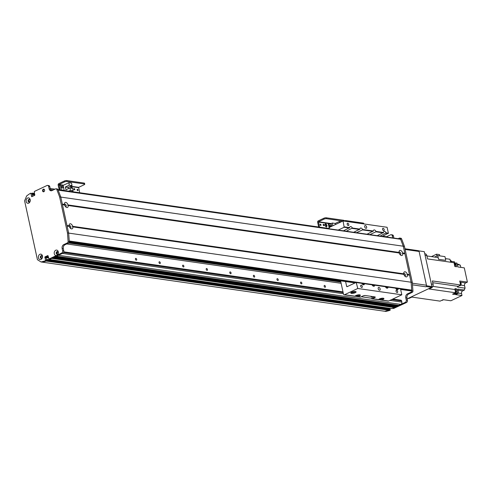 <?xml version="1.0" encoding="UTF-8"?>
<svg xmlns="http://www.w3.org/2000/svg" width="492" height="492" viewBox="0 0 492 492"><rect width="100%" height="100%" fill="white"/><g stroke="black" fill="none" stroke-linecap="round" stroke-linejoin="round"><path stroke-width="0.74" d="M66.734 243.94L341.128 283.3M324.984 287.273A0.978 0.578 64.7 0 0 325.206 287.242A0.978 0.578 64.7 0 0 325.31 286.11A0.978 0.578 64.7 0 0 324.369 285.477A0.978 0.578 64.7 0 0 324.197 286.436A0.978 0.578 64.7 0 0 324.984 287.273M301.399 283.884A0.978 0.578 64.7 0 0 301.614 283.859A0.978 0.578 64.7 0 0 301.719 282.728A0.978 0.578 64.7 0 0 300.778 282.094A0.978 0.578 64.7 0 0 300.606 283.054A0.978 0.578 64.7 0 0 301.399 283.884M277.808 280.502A0.978 0.578 64.7 0 0 278.023 280.477A0.978 0.578 64.7 0 0 278.128 279.345A0.978 0.578 64.7 0 0 277.193 278.706A0.978 0.578 64.7 0 0 277.014 279.671A0.978 0.578 64.7 0 0 277.808 280.502M230.625 273.737A0.978 0.578 64.7 0 0 230.84 273.706A0.978 0.578 64.7 0 0 230.945 272.574A0.978 0.578 64.7 0 0 230.01 271.941A0.978 0.578 64.7 0 0 229.838 272.9A0.978 0.578 64.7 0 0 230.625 273.737M207.034 270.354A0.978 0.578 64.7 0 0 207.249 270.323A0.978 0.578 64.7 0 0 207.353 269.192A0.978 0.578 64.7 0 0 206.419 268.558A0.978 0.578 64.7 0 0 206.246 269.518A0.978 0.578 64.7 0 0 207.034 270.354M183.442 266.965A0.978 0.578 64.7 0 0 183.657 266.941A0.978 0.578 64.7 0 0 183.762 265.809A0.978 0.578 64.7 0 0 182.827 265.17A0.978 0.578 64.7 0 0 182.655 266.135A0.978 0.578 64.7 0 0 183.442 266.965M159.851 263.583A0.978 0.578 64.7 0 0 160.072 263.552A0.978 0.578 64.7 0 0 160.177 262.427A0.978 0.578 64.7 0 0 159.236 261.787A0.978 0.578 64.7 0 0 159.064 262.746A0.978 0.578 64.7 0 0 159.851 263.583M254.216 277.119A0.978 0.578 64.7 0 0 254.432 277.088A0.978 0.578 64.7 0 0 254.536 275.963A0.978 0.578 64.7 0 0 253.601 275.323A0.978 0.578 64.7 0 0 253.429 276.283A0.978 0.578 64.7 0 0 254.216 277.119M136.259 260.2A0.978 0.578 64.7 0 0 136.481 260.17A0.978 0.578 64.7 0 0 136.585 259.038A0.978 0.578 64.7 0 0 135.644 258.405A0.978 0.578 64.7 0 0 135.472 259.364A0.978 0.578 64.7 0 0 136.259 260.2M398.827 305.329L400.925 304.413A1.808 1.359 -81.8 0 0 401.872 302.106L401.626 300.981A1.205 0.904 -81.8 0 0 400.918 300.2L392.825 299.038M395.968 306.682L397.185 306.178L397.081 305.163A1.298 0.972 98.2 0 1 397.019 305.089M391.823 308.589L394.326 307.525L394.227 306.51A1.298 0.972 98.2 0 1 394.16 306.442M384.615 311.239L384.689 311.252A84.341 63.406 -81.8 0 0 388.686 310.188L389.603 309.757L389.51 308.582L47.103 259.481M387.487 237.144A1.808 1.359 -81.8 0 0 386.823 236.787L382.659 236.191M42.312 256.406L42.287 256.523A0.978 0.732 98.2 0 1 41.488 257.999A0.978 0.732 98.2 0 1 41.549 256.074L41.58 255.692M30.098 200.601L30.11 200.625A0.978 0.732 98.2 0 0 28.634 200.65A0.978 0.732 98.2 0 0 29.674 201.597L29.772 201.64M46.986 259.469L46.42 259.548L46.002 257.636L48.167 256.117L45.965 257.464L46.642 260.557L46.223 261.067L47.14 260.631L46.986 259.469M41.549 256.074L42.214 256.166M49.225 259.069L49.557 259.493L51.961 258.171M53.566 257.58L54.821 256.824M56.42 256.234L58.462 255.293L400.925 304.413M30.781 193.276L32.041 193.596L32.632 196.314L32.263 194.604L32.847 193.959L32.7 193.282L31.808 193.393M43.763 191.763L43.665 191.462A0.978 0.732 98.2 0 1 43.991 189.537A0.978 0.732 98.2 0 1 44.378 191.124L44.372 191.228M44.139 191.529L43.665 191.462M57.14 254.278A1.353 1.021 -81.8 0 1 56.445 253.042A1.353 1.021 -81.8 0 1 57.195 251.701A1.353 1.021 -81.8 0 1 57.521 251.615L57.656 252.009A0.978 0.732 98.2 0 1 57.33 253.933A0.978 0.732 98.2 0 1 56.943 252.341L58.154 252.519M45.043 260.895L46.223 261.067A84.341 63.406 98.2 0 1 42.226 262.125L41.051 261.959A84.341 63.406 -81.8 0 0 45.043 260.895L45.461 260.391L44.944 256.91L47.909 255.545L49.04 259.013L56.549 255.471A2.743 2.06 98.2 0 1 54.255 253.546A2.743 2.06 98.2 0 1 55.731 250.237A2.743 2.06 98.2 0 1 58.247 251.664A2.743 2.06 98.2 0 1 57.14 255.188L56.549 255.471M56.943 252.341L56.881 251.929M56.918 251.658A1.353 1.021 -81.8 0 0 56.168 253.091A1.353 1.021 -81.8 0 0 57.004 254.266A1.353 1.021 -81.8 0 0 58.204 253.072A1.353 1.021 -81.8 0 0 57.386 251.584A1.353 1.021 -81.8 0 0 56.918 251.658M28.807 199.451A1.353 1.021 -81.8 0 0 28.056 200.884A1.353 1.021 -81.8 0 0 28.893 202.058A1.353 1.021 -81.8 0 0 30.092 200.859A1.353 1.021 -81.8 0 0 29.274 199.377A1.353 1.021 -81.8 0 0 28.807 199.451M27.62 198.024A2.743 2.06 98.2 0 1 30.19 201.05A2.743 2.06 98.2 0 1 26.728 202.686A2.743 2.06 98.2 0 1 27.62 198.024M29.409 199.408A1.353 1.021 -81.8 0 0 29.083 199.488A1.353 1.021 -81.8 0 0 28.333 200.828A1.353 1.021 -81.8 0 0 29.028 202.064M41.076 255.723A1.353 1.021 -81.8 0 0 40.326 257.156A1.353 1.021 -81.8 0 0 41.162 258.331A1.353 1.021 -81.8 0 0 42.361 257.132A1.353 1.021 -81.8 0 0 41.543 255.649A1.353 1.021 -81.8 0 0 41.076 255.723M39.889 254.303A2.743 2.06 98.2 0 1 42.46 257.322A2.743 2.06 98.2 0 1 38.997 258.958A2.743 2.06 98.2 0 1 39.889 254.303M41.685 255.68A1.353 1.021 -81.8 0 0 41.353 255.76A1.353 1.021 -81.8 0 0 40.602 257.101A1.353 1.021 -81.8 0 0 41.297 258.337M43.302 189.199A1.353 1.021 -81.8 0 0 42.552 190.625A1.353 1.021 -81.8 0 0 43.382 191.806A1.353 1.021 -81.8 0 0 44.587 190.607A1.353 1.021 -81.8 0 0 43.77 189.119A1.353 1.021 -81.8 0 0 43.302 189.199M42.14 187.803L41.826 187.938L42.14 187.803M43.905 189.156A1.353 1.021 -81.8 0 0 43.573 189.236A1.353 1.021 -81.8 0 0 42.822 190.576A1.353 1.021 -81.8 0 0 43.524 191.812M57.14 255.188L61.678 253.048A1.808 1.359 -81.8 0 0 62.632 250.736L62.14 248.485A3.014 2.263 98.2 0 1 63.726 244.635L67.459 242.87A1.205 0.904 -81.8 0 0 68.124 241.529L67.478 232.931L59.624 196.917L56.752 189.371A1.205 0.904 -81.8 0 0 56.1 188.78L57.275 188.946A1.205 0.904 98.2 0 1 57.927 189.537L60.805 197.083L68.652 233.103L69.304 241.701A1.205 0.904 98.2 0 1 68.64 243.036L64.901 244.801A3.014 2.263 -81.8 0 0 63.32 248.651L63.806 250.902A1.808 1.359 98.2 0 1 62.859 253.214L50.018 259.155M56.1 188.78A1.205 0.904 -81.8 0 0 55.682 188.848L51.943 190.613A3.014 2.263 98.2 0 1 50.904 190.779A3.014 2.263 98.2 0 1 49.132 188.836L48.64 186.585A1.808 1.359 -81.8 0 0 47.583 185.416A1.808 1.359 -81.8 0 0 46.955 185.515L42.417 187.661M41.826 187.938L34.317 191.48L34.674 195.349L31.709 196.714L30.861 193.424L30.319 193.368A84.341 63.406 -81.8 0 0 26.654 195.927L24.6 200.847L37.435 259.708L41.014 261.959L384.689 311.252A84.341 63.406 -81.8 0 0 388.686 310.194L389.861 310.36A84.341 63.406 98.2 0 1 385.869 311.424L41.014 261.959M400.088 239.02A0.603 0.455 98.2 0 1 400.623 239.278L403.262 246.209L411.115 282.224L67.478 232.931M392.573 308.324L405.322 302.34A1.808 1.359 -81.8 0 0 406.269 300.028L405.777 297.777A3.014 2.263 98.2 0 1 407.364 293.927L411.103 292.162A1.205 0.904 -81.8 0 0 411.761 290.827L411.115 282.224L403.262 246.209L59.624 196.917M47.583 185.416L48.757 185.589A1.808 1.359 98.2 0 1 49.821 186.751L50.313 189.002A3.014 2.263 -81.8 0 0 51.506 190.761M326.171 226.714A1.507 0.892 64.7 0 0 326.042 225.275A1.507 0.892 64.7 0 0 325.015 224.266M326.251 226.732A1.507 0.892 -115.3 0 1 325.034 225.447A1.507 0.892 -115.3 0 1 325.298 223.958A1.507 0.892 -115.3 0 1 326.749 224.942A1.507 0.892 -115.3 0 1 326.59 226.683A1.507 0.892 -115.3 0 1 326.251 226.732M325.962 228.054A1.507 0.892 -115.3 0 1 326.159 227.901A1.507 0.892 -115.3 0 1 327.149 228.227M323.379 225.459A0.738 0.437 64.7 0 0 323.09 224.844M323.435 224.29A0.738 0.437 -115.3 0 1 323.902 225.656A0.738 0.437 -115.3 0 1 323.435 224.29M320.292 225.287A0.738 0.437 64.7 0 0 320.003 224.672M320.347 224.124A0.738 0.437 -115.3 0 1 320.815 225.484A0.738 0.437 -115.3 0 1 320.347 224.124M344.179 221.117L344.049 220.521A1.808 0.529 167.7 0 0 343.601 220.281L326.301 217.802A1.808 0.529 167.7 0 0 323.804 218.257L318.306 220.847A1.205 0.904 -81.8 0 0 317.672 222.39L318.681 227.009M342.856 221.049L326.497 218.7L326.301 217.802M319.48 227.126L318.502 221.751L324 219.155A1.808 0.529 -12.3 0 1 326.497 218.7M72.828 226.886A2.743 1.617 -115.3 0 1 70.719 228.546A2.743 1.617 -115.3 0 1 69.274 226.375L69.151 225.816A2.743 1.617 -115.3 0 1 69.12 225.164A2.743 1.617 -115.3 0 1 70.436 223.786A2.743 1.617 -115.3 0 1 72.705 226.326L72.367 226.683L72.828 226.886L403.871 274.37L403.748 273.81A2.743 1.617 -115.3 0 1 403.723 273.165A2.743 1.617 -115.3 0 1 405.033 271.787A2.743 1.617 -115.3 0 1 407.308 274.321L406.964 274.677L407.425 274.88A2.743 1.617 -115.3 0 1 405.316 276.541A2.743 1.617 -115.3 0 1 403.871 274.37M70.215 228.085A1.353 0.799 64.7 0 0 70.559 228.054A1.353 0.799 64.7 0 0 70.799 226.72A1.353 0.799 64.7 0 0 69.704 225.564A1.353 0.799 64.7 0 0 69.403 225.6A1.353 0.799 64.7 0 0 69.157 225.853M69.938 227.741A1.353 0.799 64.7 0 0 69.181 226.222L67.09 225.926M404.811 276.08A1.353 0.799 64.7 0 0 405.156 276.049A1.353 0.799 64.7 0 0 405.396 274.714A1.353 0.799 64.7 0 0 404.301 273.558A1.353 0.799 64.7 0 0 404 273.595A1.353 0.799 64.7 0 0 403.754 273.847M404.535 275.741A1.353 0.799 64.7 0 0 403.778 274.216L72.367 226.683M402.763 253.497A2.743 1.617 -115.3 0 1 400.654 255.157A2.743 1.617 -115.3 0 1 399.209 252.986L399.086 252.427A2.743 1.617 -115.3 0 1 399.055 251.781A2.743 1.617 -115.3 0 1 400.365 250.403A2.743 1.617 -115.3 0 1 402.641 252.937L402.296 253.294L402.763 253.497L404.922 253.804M400.15 254.696A1.353 0.799 64.7 0 0 400.494 254.665A1.353 0.799 64.7 0 0 400.734 253.331A1.353 0.799 64.7 0 0 399.639 252.175A1.353 0.799 64.7 0 0 399.338 252.212A1.353 0.799 64.7 0 0 399.086 252.464M399.873 254.358A1.353 0.799 64.7 0 0 399.117 252.833L68.167 205.502A2.743 1.617 -115.3 0 1 66.057 207.163A2.743 1.617 -115.3 0 1 64.612 204.992L64.489 204.426A2.743 1.617 -115.3 0 1 64.458 203.78A2.743 1.617 -115.3 0 1 65.768 202.403A2.743 1.617 -115.3 0 1 68.044 204.936L67.699 205.299M65.553 206.702A1.353 0.799 64.7 0 0 65.897 206.671A1.353 0.799 64.7 0 0 66.137 205.336A1.353 0.799 64.7 0 0 65.042 204.174A1.353 0.799 64.7 0 0 64.741 204.217A1.353 0.799 64.7 0 0 64.489 204.469M65.276 206.357A1.353 0.799 64.7 0 0 64.514 204.838L62.429 204.543M69.274 226.375L67.121 226.068L68.652 233.103L69.249 240.994L411.712 290.12A0.603 0.455 98.2 0 1 411.38 290.79L410.918 290.883M409.584 275.194L407.425 274.88M409.301 275.016L406.964 274.677M69.151 225.816L66.998 225.502L62.459 204.684L64.612 204.992M409.461 274.628L407.308 274.321M399.209 252.986L68.167 205.502M64.489 204.426L62.336 204.118L60.805 197.083L58.167 190.152L400.623 239.278M399.086 252.427L68.044 204.936M404.442 246.381L403.262 246.209L400.39 238.663A1.205 0.904 -81.8 0 0 399.738 238.073L400.918 238.245A1.205 0.904 98.2 0 1 401.57 238.829L404.442 246.381L412.296 282.396L411.115 282.224L411.712 290.12M404.799 253.245L402.641 252.937M404.639 253.632L402.296 253.294M403.748 273.81L72.705 226.326M340.587 280.827L343.459 294.001A1.205 0.904 -81.8 0 0 344.584 294.708L357.77 288.484L356.202 282.396L347.192 286.651A0.603 0.455 98.2 0 1 346.626 286.295L345.593 281.547M351.128 292.525A2.712 0.793 167.7 0 0 351.282 292.555A2.712 0.793 167.7 0 0 355.575 291.559M351.466 293.398A2.712 0.793 -12.3 0 1 350.796 293.041A2.712 0.793 -12.3 0 1 353.274 291.688A2.712 0.793 -12.3 0 1 356.091 291.885A2.712 0.793 -12.3 0 1 354.468 293.011A2.712 0.793 -12.3 0 1 351.466 293.398M351.977 292.082A1.482 0.437 167.7 0 0 353.354 292.045A1.482 0.437 167.7 0 0 354.621 291.504M355.384 295.84A2.712 0.793 167.7 0 0 355.538 295.87A2.712 0.793 167.7 0 0 359.83 294.874M355.058 296.215L355.636 296.332L355.058 296.215A2.712 0.793 -12.3 0 1 357.758 294.954A2.712 0.793 -12.3 0 1 360.347 295.2A2.712 0.793 -12.3 0 1 357.696 296.59L344.584 294.708M356.226 295.397A1.482 0.437 167.7 0 0 356.436 295.446A1.482 0.437 167.7 0 0 358.877 294.819M378.975 299.228A2.712 0.793 167.7 0 0 379.129 299.253A2.712 0.793 167.7 0 0 383.422 298.257M378.649 299.597L379.227 299.714L378.649 299.597A2.712 0.793 -12.3 0 1 381.349 298.337A2.712 0.793 -12.3 0 1 383.938 298.589A2.712 0.793 -12.3 0 1 381.288 299.972L372.499 298.712A1.205 0.904 98.2 0 1 371.442 298.22L361.257 296.762M379.818 298.779A1.482 0.437 167.7 0 0 380.021 298.828A1.482 0.437 167.7 0 0 382.462 298.201M357.77 288.484L401.81 294.8L388.618 301.024A1.205 0.904 98.2 0 1 388.2 301.092L380.445 299.979M356.854 296.596L360.285 297.088A1.205 0.904 -81.8 0 0 360.704 297.02L362.899 295.987A1.808 0.529 167.7 0 1 365.402 295.532L374.836 296.885A1.808 0.529 167.7 0 1 375.285 297.125A1.808 0.529 167.7 0 1 374.695 297.678L372.499 298.712M377.266 235.68L383.483 232.482A2.257 1.335 -115.3 0 1 384.055 231.474A2.257 1.335 -115.3 0 1 384.559 231.406A2.257 1.335 -115.3 0 1 386.183 232.87L388.373 233.183L387.087 227.273L343.047 220.957L329.861 227.181A1.205 0.904 -81.8 0 0 329.228 228.725L329.24 228.792M371.442 298.22L374.4 296.824M371.878 296.461L371.14 296.91L372.998 296.621M363.299 295.821L365.113 295.507M388.373 233.183L382.229 236.394M396.411 289.222L398.12 288.41L400.519 288.89L401.81 294.8M378.871 287.42A1.507 0.892 -115.3 0 1 380.088 288.706A1.507 0.892 -115.3 0 1 379.818 290.194A1.507 0.892 -115.3 0 1 378.373 289.21A1.507 0.892 -115.3 0 1 378.532 287.469A1.507 0.892 -115.3 0 1 378.871 287.42M365.372 225.52A1.507 0.892 -115.3 0 1 366.589 226.806A1.507 0.892 -115.3 0 1 366.325 228.288A1.507 0.892 -115.3 0 1 364.873 227.31A1.507 0.892 -115.3 0 1 365.039 225.564A1.507 0.892 -115.3 0 1 365.372 225.52M361.233 285.126A1.242 0.738 -115.3 0 1 362.235 286.19A1.242 0.738 -115.3 0 1 362.014 287.42A1.242 0.738 -115.3 0 1 360.821 286.608A1.242 0.738 -115.3 0 1 360.95 285.163A1.242 0.738 -115.3 0 1 361.233 285.126M383.12 228.3A1.242 0.738 -115.3 0 1 384.123 229.364A1.242 0.738 -115.3 0 1 383.908 230.594A1.242 0.738 -115.3 0 1 382.708 229.782A1.242 0.738 -115.3 0 1 382.844 228.343A1.242 0.738 -115.3 0 1 383.12 228.3M347.733 223.227A1.242 0.738 -115.3 0 1 348.736 224.29A1.242 0.738 -115.3 0 1 348.521 225.514A1.242 0.738 -115.3 0 1 347.321 224.703A1.242 0.738 -115.3 0 1 347.457 223.263A1.242 0.738 -115.3 0 1 347.733 223.227M396.613 290.206A1.242 0.738 -115.3 0 1 397.622 291.27A1.242 0.738 -115.3 0 1 397.401 292.494A1.242 0.738 -115.3 0 1 396.208 291.682A1.242 0.738 -115.3 0 1 396.337 290.243A1.242 0.738 -115.3 0 1 396.613 290.206M362.592 284.37L364.517 283.73A2.257 1.335 -115.3 0 1 363.951 284.733A2.257 1.335 -115.3 0 1 361.817 283.343L356.202 282.396M353.68 232.298L359.892 229.094A2.257 1.335 -115.3 0 1 360.464 228.091A2.257 1.335 -115.3 0 1 360.968 228.024A2.257 1.335 -115.3 0 1 362.592 229.481L362.506 229.881L356.522 232.704M386.183 287.752L388.108 287.113A2.257 1.335 -115.3 0 1 387.536 288.115A2.257 1.335 -115.3 0 1 385.408 286.725L374.744 285.194A2.257 1.335 -115.3 0 1 374.172 286.203A2.257 1.335 -115.3 0 1 372.038 284.807L364.308 283.558M386.183 232.87L380.113 236.086M367.044 234.217L373.262 231.012A2.257 1.335 -115.3 0 1 373.834 230.01A2.257 1.335 -115.3 0 1 374.338 229.942A2.257 1.335 -115.3 0 1 375.962 231.4L375.876 231.8L369.886 234.623M398.12 288.41L398.336 288.576A2.257 1.335 -115.3 0 1 397.764 289.585A2.257 1.335 -115.3 0 1 395.629 288.189L387.899 286.947M343.453 230.828L349.671 227.63A2.257 1.335 -115.3 0 1 350.243 226.627A2.257 1.335 -115.3 0 1 350.747 226.56A2.257 1.335 -115.3 0 1 352.37 228.017L346.294 231.24M372.819 285.834L374.529 285.028M349.443 228.005L344.179 227.249L343.047 220.957M344.338 226.867L349.671 227.63M352.37 228.017L359.892 229.094M362.592 229.481L373.262 231.012M375.962 231.4L383.483 232.482M388.213 233.565L386.097 233.263M373.034 231.388L362.506 229.881M383.256 232.857L375.876 231.8M338.188 230.078L344.179 227.249M400.519 288.89L398.336 288.576M372.038 284.807L364.517 283.73M395.629 288.189L388.108 287.113M385.408 286.725L374.744 285.194M361.817 283.343L356.485 282.574M359.664 229.469L352.284 228.411M332.856 225.767L332.26 223.024L329.997 224.094M332.26 223.024L335.224 223.448L335.464 224.537M341.263 221.8L339.314 221.523L335.224 223.448M339.314 221.523L339.554 222.605M330.55 226.105L330.446 225.6M331.553 225.68L331.245 224.272L328.81 223.922L328.982 225.391L331.553 225.68L329.111 225.33L328.81 223.922M331.688 226.32L329.24 225.914L329.296 226.818L330.31 226.966M329.425 227.581L328.644 223.995L328.336 224.143L329.216 228.153M329.296 226.818L329.24 225.914M329.425 226.757L330.446 226.904M426.589 285.797L426.275 286.565L431.582 287.328L431.902 286.553L426.589 285.797L418.987 250.908L424.295 251.664L431.902 286.553M431.582 287.328L407.155 298.853M424.295 251.664L418.987 250.908M426.275 286.565L425.832 286.774A1.205 0.904 -81.8 0 0 426.472 285.231L412.358 283.207M392.721 237.9L392.284 235.877A1.808 1.359 -81.8 0 0 391.22 234.709L392.401 234.881A1.808 1.359 98.2 0 1 393.465 236.043L393.901 238.067M412.296 282.396L412.942 290.993A1.205 0.904 98.2 0 1 412.278 292.334L408.544 294.099A3.014 2.263 -81.8 0 0 406.958 297.949L407.45 300.2A1.808 1.359 98.2 0 1 406.497 302.506L393.661 308.447M389.953 308.355L390.125 310.237M399.738 238.073A1.205 0.904 -81.8 0 0 399.319 238.14L398.176 238.681M391.22 234.709A1.808 1.359 -81.8 0 0 390.593 234.813L386.509 236.738M388.686 310.194L389.861 310.36M405.113 249.462L419.104 251.467A1.205 0.904 -81.8 0 0 418.397 250.692L404.959 248.761M419.104 251.467L426.472 285.231M430.937 287.629L431.668 287.734A2.712 2.036 -81.8 0 0 433.095 284.271L431.349 284.019M454.122 293.533L454.319 294.419L457.289 293.017L458.47 293.189A228.921 172.114 -81.8 0 0 457.966 289.979A2.89 2.177 98.2 0 1 457.929 289.099L464.417 290.028A2.89 2.177 98.2 0 1 465.088 288.164L457.419 287.07A2.89 2.177 98.2 0 1 458.206 286.356A228.921 172.114 -81.8 0 0 460.598 284.979L432.37 280.926L433.095 284.271M431.668 287.734L429.061 288.97L455.518 292.765A228.921 172.114 -81.8 0 0 455.014 289.554A2.89 2.177 98.2 0 1 454.977 288.675L456.748 288.933L455.045 289.733M454.442 264.591L454.331 264.087A1.777 1.335 98.2 0 1 454.442 264.591L454.86 266.516L456.631 266.769L455.801 262.962L456.982 263.134L457.806 266.935L464.294 267.869L467.4 282.107L465.641 282.937L459.977 282.119M424.744 253.749L425.248 253.823A2.712 2.036 -81.8 0 1 426.841 255.569L427.566 258.915L454.03 262.71L454.331 264.087M460.598 284.979L459.731 281.006L467.4 282.107M454.633 265.483A1.777 1.335 -81.8 0 0 454.202 263.503M455.518 292.765L454.448 293.275A1.777 1.335 98.2 0 1 454.048 293.46L452.548 294.167L454.319 294.419M453.913 293.527L453.913 293.527A1.777 1.335 -81.8 0 0 455.063 292.98M455.438 292.211A1.777 1.335 -81.8 0 0 455.161 290.477M454.048 293.46L454.448 293.275M464.417 290.028L462.664 290.858A2.109 1.587 98.2 0 0 461.558 293.552L461.988 295.52L450.863 300.772L443.194 299.671L440.094 301.135L411.865 297.088L409.252 298.318L408.514 298.213M461.988 295.52L455.5 294.591L458.47 293.189M456.748 288.933A2.89 2.177 -81.8 0 0 456.785 289.806A228.921 172.114 98.2 0 1 457.289 293.017M460.813 285.096L464.534 285.631A2.109 1.587 98.2 0 1 465.641 282.937M451.355 261.369L454.491 261.818L454.817 263.325M459.922 265.059A2.89 2.177 98.2 0 1 458.931 264.376L457.197 264.13M457.314 264.684L460.303 265.108L460.789 267.353L457.806 266.922M464.534 285.631L465.088 288.164M441.921 300.274L442.117 300.305A1.654 1.248 -81.8 0 0 443.274 299.683M408.053 298.435L408.311 298.472A2.712 2.036 -81.8 0 0 409.252 298.318M426.921 255.957L438.052 257.55A228.921 172.114 -81.8 0 1 438.557 259.309L437.745 255.588L434.627 257.058M450.77 262.242A228.921 172.114 -81.8 0 0 449.928 259.253L445.389 258.601M437.745 255.588L444.959 256.621L445.77 260.342L438.557 259.309M450.727 262.088A1.777 1.335 -81.8 0 0 450.309 260.582M451.404 262.334A1.654 1.248 -81.8 0 0 450.42 260.446L450.266 260.428M436.945 255.963L436.558 254.192L439.491 254.61L439.762 255.877M436.558 254.192L431.453 256.603M454.442 263.466A228.921 172.114 98.2 0 1 455.801 262.962M460.432 284.222A1.777 1.335 -81.8 0 0 460.075 282.586M459.436 285.655L459.676 285.692A1.654 1.248 -81.8 0 0 461.145 284.228A1.654 1.248 -81.8 0 0 460.149 282.408L460.038 282.396M454.411 293.472L454.719 293.515A1.654 1.248 -81.8 0 0 456.182 292.057A1.654 1.248 -81.8 0 0 455.186 290.237L455.125 290.231M454.836 266.412A1.654 1.248 -81.8 0 0 455.401 264.659A1.654 1.248 -81.8 0 0 454.399 263.46L454.184 263.429M363.834 223.94L363.705 223.337A1.808 0.529 167.7 0 0 363.256 223.104L345.956 220.619A1.808 0.529 167.7 0 0 344.117 220.834M71.297 187.532A1.507 0.892 -115.3 0 1 71.303 187.526A1.507 0.892 -115.3 0 1 72.49 188.073A1.507 0.892 -115.3 0 1 72.957 189.697M71.967 191.622A1.507 0.892 -115.3 0 1 72.164 191.468A1.507 0.892 -115.3 0 1 73.154 191.794M77.305 190.435A0.738 0.437 64.7 0 0 77.016 189.82M77.367 189.266A0.738 0.437 -115.3 0 1 77.828 190.632A0.738 0.437 -115.3 0 1 77.367 189.266M74.101 189.697A0.738 0.437 64.7 0 0 73.812 189.088M74.157 188.534A0.738 0.437 -115.3 0 1 74.624 189.894A0.738 0.437 -115.3 0 1 74.157 188.534M84.101 183.061L84.298 183.959A1.808 0.529 -12.3 0 1 84.741 184.199L84.55 183.295A1.808 0.529 167.7 0 0 84.101 183.061L66.801 180.576A1.808 0.529 167.7 0 0 64.304 181.031L58.806 183.627A1.205 0.904 -81.8 0 0 58.173 185.164L59.181 189.789M84.741 184.199A1.808 0.529 -12.3 0 1 84.157 184.752L78.665 187.347L70.633 186.191M84.298 183.959L66.998 181.48L66.801 180.576M59.981 189.9L59.003 184.525L64.501 181.929A1.808 0.529 -12.3 0 1 66.998 181.48M79.642 192.723L78.665 187.347M61.931 186.068A1.052 0.621 -115.3 0 1 62.779 186.966A1.052 0.621 -115.3 0 1 62.595 188.005A1.052 0.621 -115.3 0 1 61.58 187.317A1.052 0.621 -115.3 0 1 61.697 186.099A1.052 0.621 -115.3 0 1 61.931 186.068M62.355 190.244A1.052 0.621 -115.3 0 1 62.552 190.035A1.052 0.621 -115.3 0 1 62.785 190.004A1.052 0.621 -115.3 0 1 63.357 190.386M73.185 190.761L72.662 188.338L69.925 187.95L70.454 190.367L73.185 190.761L71.506 191.554M70.454 190.367L68.769 191.16M60.178 189.93L59.218 185.533L60.362 184.998L63.117 185.392L68.788 182.717L69.317 185.133L65.356 187.003L65.971 189.814L69.925 187.95M68.37 188.682L68.093 187.397L72.047 185.527L71.518 183.104L68.788 182.717M61.482 190.115L60.362 184.998M70.565 186.228L70.971 188.098M72.084 188.258L71.949 187.624L70.836 187.464M72.681 191.001L72.754 191.327L72.17 191.24M72.754 191.327L72.035 191.302M64.231 190.509L63.117 185.392M72.047 185.527L69.317 185.133M68.093 187.397L65.356 187.003M68.689 243.011L340.851 282.057M42.048 255.926L41.617 255.865M46.002 257.636L48.579 258.005M46.1 257.402L48.524 257.753M46.494 257.218L48.468 257.5M46.592 257.015L48.419 257.273M46.697 256.812L48.37 257.052M49.557 259.493L392.019 308.619M51.869 258.405L394.326 307.525M52.263 258.214L394.424 307.297M53.37 257.697L394.27 306.596M53.499 257.636L394.227 306.51M53.628 257.574L396.085 306.694M54.723 257.052L397.185 306.178M55.122 256.867L397.284 305.95M56.223 256.344L397.13 305.249M56.352 256.283L397.081 305.163M56.482 256.221L398.944 305.347M62.441 253.411L343.398 293.718M389.959 300.397L401.872 302.106M32.749 194.186L34.723 194.469M32.355 194.377L34.778 194.721M32.847 193.959L34.668 194.217M32.7 193.282L34.52 193.547M32.62 193.135L34.489 193.405M43.714 191.548L44.059 191.597M69.169 242.464L340.716 281.418M56.949 252.23L58.105 252.396M68.825 242.925L340.827 281.941M69.132 242.538L340.735 281.498M47.152 259.573L389.615 308.699M47.3 260.25L389.762 309.376M47.14 260.631L390.279 309.855M46.242 261.061L388.698 310.181M46.223 261.067L388.686 310.188M32.263 194.604L34.834 194.973M50.485 189.555L53.321 189.961M57.601 251.886L57.023 251.806L57.601 251.904M56.918 251.892L57.638 251.996M63.585 252.488L343.152 292.592M391.73 299.56L401.626 300.981M50.221 259.179L49.04 259.013M62.859 253.214L61.678 253.048M46.482 260.945L45.301 260.778M46.642 260.557L45.461 260.391M45.965 257.464L44.784 257.298M46.125 257.082L44.944 256.91M63.806 250.902L62.632 250.736M63.32 248.651L62.14 248.485M64.901 244.801L63.726 244.635M68.64 243.036L67.459 242.87M69.304 241.701L68.124 241.529M57.927 189.537L56.752 189.371M50.313 189.002L49.132 188.836M49.821 186.751L48.64 186.585M32.041 196.591L31.537 196.517M32.041 193.596L30.861 193.424M343.601 220.281L343.767 221.062M323.804 218.257L324 219.155M331.122 223.559L318.502 221.751M330.593 223.811L318.373 222.058M69.304 241.72L355.427 282.765M362.026 283.712L363.533 283.927M372.253 285.175L373.754 285.391M385.617 287.094L387.124 287.31M395.845 288.564L397.345 288.779M400.599 289.241L411.38 290.79M411.115 290.913L400.636 289.413M397.087 288.902L395.968 288.743M386.86 287.433L385.746 287.273M373.496 285.52L372.376 285.354M363.268 284.05L362.155 283.89M355.163 282.888L69.304 241.886M347.635 286.442L346.626 286.295M388.618 301.024L381.288 299.972M360.704 297.02L357.696 296.59M374.517 296.836L374.695 297.678M405.322 302.34L406.497 302.506M392.678 308.306L393.858 308.472M392.284 235.877L393.465 236.043M400.39 238.663L401.57 238.829M411.761 290.827L412.942 290.993M411.103 292.162L412.278 292.334M407.364 293.927L408.544 294.099M405.777 297.777L406.958 297.949M406.269 300.028L407.45 300.2M385.869 311.424L384.689 311.252M412.481 284.856L425.832 286.774M426.841 255.569L425.088 255.317M456.785 289.806L457.966 289.979M455.014 289.554L432.892 286.381M432.757 282.703L458.206 286.356M461.558 293.552L458.458 293.109M462.664 290.858L457.997 290.188M363.256 223.104L363.428 223.878M346.128 221.4L345.956 220.619M64.304 181.031L64.501 181.929M63.566 185.177L59.003 184.525M78.535 187.655L70.627 186.517M60.282 185.035L58.874 184.832M391.915 308.632L49.458 259.512M396.023 306.707L53.597 257.587M398.883 305.36L56.451 256.24M34.483 193.368L32.521 193.085M340.71 281.393L69.175 242.445M389.51 308.582L47.047 259.456M329.197 228.522L57.958 189.611M54.969 189.18L50.202 188.498M342.998 291.891L63.812 251.843M48.936 259.026L50.116 259.198M30.682 193.233L31.863 193.399M411.011 290.932L400.642 289.444M397.032 288.927L395.992 288.779M386.81 287.457L385.771 287.31M373.44 285.538L372.401 285.391M363.219 284.075L362.18 283.927M355.113 282.912L69.304 241.916M400.297 238.983L58.062 189.894M344.166 294.776L355.07 296.344M372.081 298.779L378.662 299.726M393.754 308.49L392.628 308.33M385.833 311.424L384.652 311.252"/></g></svg>
